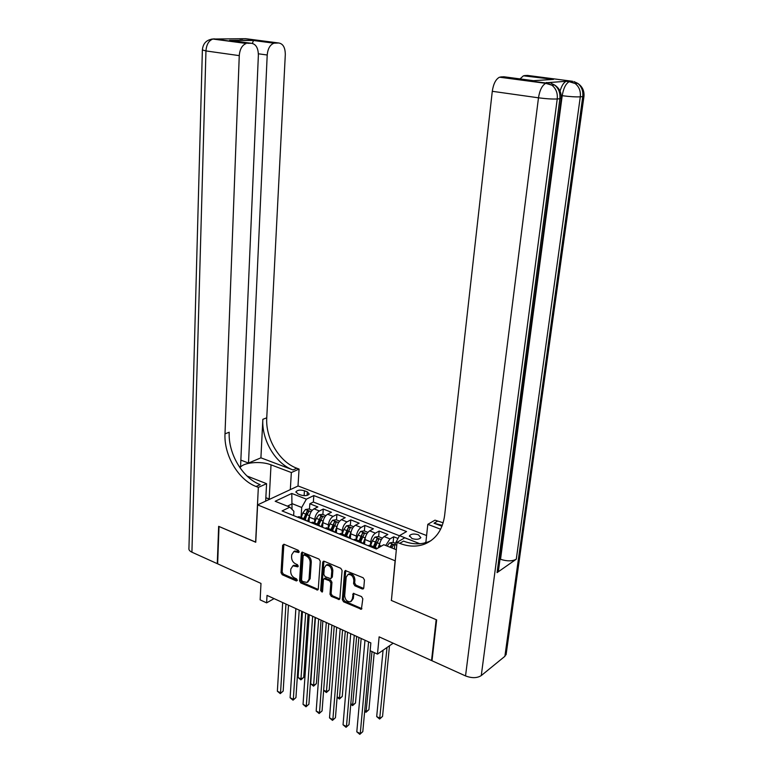 <?xml version="1.0" encoding="UTF-8"?>
<svg xmlns="http://www.w3.org/2000/svg" width="773" height="773" viewBox="0 0 773 773"><rect width="100%" height="100%" fill="white"/><g stroke="black" fill="none" stroke-linecap="round" stroke-linejoin="round"><path stroke-width="1.16" d="M299.19 551.806L298.31 550.318L284.068 544.289L282.647 545.265L281.034 572.658L282.261 574.745L296.349 580.958L297.354 580.31L296.484 578.832L294.648 578.02C292.078 576.59 290.754 574.349 290.687 571.295L290.822 569.015L292.909 565.807L297.808 566.831L298.262 566.126L297.392 564.648L295.547 563.846C292.967 562.435 291.634 560.183 291.566 557.101L291.711 554.792L293.885 551.507L298.707 552.521L299.19 551.806L297.421 551.101L294.127 551.381M418.367 534.781C414.086 533.554 411.13 533.863 409.516 535.708L411.99 538.539C416.28 539.776 419.237 539.467 420.86 537.631L418.367 534.781M362.179 588.939L363.126 588.968L363.764 587.973L364.46 579.963L363.146 577.76L345.251 570.513L344.584 571.537L342.323 599.655L343.608 601.819L361.387 609.279L362.817 598.775L361.513 596.572L353.309 593.384L352.285 599.085L350.652 601.674C347.222 602.003 345.231 600.032 344.681 595.751L346.188 577.228L347.956 574.513C351.386 574.281 353.348 576.272 353.841 580.494L353.58 583.615L354.884 585.799L362.179 588.939L363.668 588.388M391.418 600.292L395.1 560.773L257.602 504.885L255.757 542.26L219.02 526.5L217.648 563.826L260.984 583.422L260.134 599.867L266.617 602.863L267.023 595.394L370.856 642.914L370.141 650.711L377.495 654.113L393.167 643.194M391.244 600.399L436.175 619.685L431.537 660.548L379.128 636.846L377.495 654.113M320.273 561.227L318.998 559.072L302.04 552.164L301.354 553.197L299.557 580.813L300.803 582.929L317.655 590.041L318.273 589.065L320.273 561.227M324.206 561.275L340.796 568.3L342.091 570.474L339.859 598.573L339.25 599.539L331.279 596.379L330.003 594.234L330.863 582.948L329.588 580.794L324.071 578.726L323.433 579.721L322.573 591.432L322.138 592.108L320.64 590.582L322.699 562.251L323.385 561.227L324.206 561.275M432.088 660.142L431.537 660.548M397.998 538.462L393.699 536.771L393.157 542.385M385.698 545.487L389.988 538.897L384.133 536.588L387.853 534.472L379.156 531.051L378.654 536.636M370.402 545.467L370.721 541.834C371.32 537.824 372.886 534.926 375.427 533.138L369.658 530.858L373.407 528.79L364.856 525.418L364.383 530.974M356.092 539.689L356.392 536.085C356.971 532.095 358.537 529.225 361.088 527.466L355.416 525.225L359.194 523.195L350.778 519.881L350.333 525.398M342.004 534.008L342.294 530.423C342.845 526.461 344.41 523.621 346.98 521.891L341.395 519.678L345.202 517.688L336.922 514.422L336.497 519.91M328.148 528.413L328.409 524.848C328.95 520.915 330.506 518.094 333.095 516.393L327.597 514.229L331.433 512.267L323.269 509.049L319.423 510.992C316.824 512.663 315.258 515.456 314.737 519.359L314.495 522.906M322.882 514.509L323.269 509.049M384.133 536.588C381.611 538.395 380.045 541.303 379.437 545.332L379.253 547.342M369.658 530.858C367.117 532.636 365.552 535.525 364.962 539.525L364.556 544.25M355.416 525.225C352.855 526.973 351.29 529.834 350.729 533.805L350.343 538.51M341.395 519.678C338.825 521.398 337.26 524.229 336.709 528.181L336.352 532.858M327.597 514.229C325.008 515.91 323.443 518.722 322.911 522.645L322.583 527.283M297.866 493.87L300.774 495.01C304.871 496.111 307.693 495.783 309.258 494.034L307.335 491.879L304.436 490.749C300.349 489.657 297.528 489.995 295.962 491.734L297.866 493.87M425.894 542.173L424.483 543.023M426.599 535.544L298.136 485.975L257.602 504.885M396.771 545.255L394.8 544.463L399.506 535.631L406.559 531.553L313.809 495.57L306.388 499.165L301.702 507.455L301.055 517.485M399.506 535.631L415.884 542.163M396.336 549.738L383.785 544.723L376.354 549.014L282.097 510.924L289.885 507.156L275.178 501.271L291.788 493.445L306.388 499.165M399.438 535.757L313.365 502.035L309.838 503.764L317.877 506.924L314.012 508.847C311.413 510.518 309.847 513.291 309.335 517.195L309.026 521.804M306.775 520.896L304.456 518.857L302.871 519.321M301.286 518.519L299.016 516.664L297.421 517.118M374.035 548.086L375.552 547.545L377.263 548.492M371.755 546.994L369.658 545.168L368.132 545.699M359.339 542.144L360.875 541.622L363.049 543.641M357.203 541.11L355.068 539.283L353.522 539.796M344.884 536.298L346.43 535.795L348.642 537.824M342.883 535.331L340.709 533.486L339.163 533.988M330.651 530.549L332.216 530.056L334.467 532.095M328.796 529.631L326.593 527.785L325.027 528.278M316.65 524.886L318.225 524.413L320.515 526.452M314.93 524.036L312.688 522.181L311.113 522.654M333.095 516.393L336.922 514.422M346.98 521.891L350.778 519.881M361.088 527.466L364.856 525.418M375.427 533.138L379.156 531.051M389.988 538.897L393.699 536.771M394.8 544.463L394.365 548.956M301.702 507.455L292.387 503.754L287.401 506.16M292.039 509.368L291.788 493.445M293.634 515.591L293.895 511.282L289.885 507.156M266.617 602.863L274.077 598.621M309.471 509.185L309.838 503.764M313.365 502.035L313.809 495.57M293.209 565.643L296.513 565.382L298.262 566.145M283.865 544.221L282.145 572.049L283.372 574.136L297.354 580.291M302.562 552.144L300.658 580.194L301.895 582.301L318.196 589.441M304.166 555.033L303.142 555.71L301.547 579.972L302.417 581.451L307.026 582.475L309.036 579.325L310.176 562.686C310.118 559.565 308.765 557.294 306.137 555.864L304.166 555.033L305.277 554.434L304.533 554.492M307.77 582.05L310.137 578.697L309.036 579.325M305.277 554.434L307.248 555.265C309.876 556.695 311.219 558.966 311.277 562.077L310.137 578.697M324.921 578.233L330.68 580.156L331.955 582.311L331.095 593.577L332.361 595.732L339.782 598.949M323.906 561.188L321.732 589.934L322.573 591.413M331.762 571.15C331.279 567.044 329.395 565.063 326.09 565.227L324.293 567.962L323.819 574.455L325.085 576.6L330.622 578.668L331.269 577.663L331.762 571.15L332.854 570.522C332.371 566.416 330.486 564.445 327.182 564.609L326.477 565.015M330.863 578.523L332.351 577.035L331.269 577.663M332.854 570.522L332.351 577.035M348.362 574.281L349.048 573.875C352.469 573.643 354.421 575.634 354.923 579.856L354.662 582.968L355.966 585.151L363.252 588.272M351.232 601.317L353.358 598.418L352.285 599.085M353.841 593.306L353.358 598.418M345.773 570.455L343.405 598.998L344.681 601.162L361.909 608.68M312.224 510.277L308.929 508.972L305.47 509.494L302.842 512.972L301.228 517.552M305.432 519.079L306.997 514.644L309.548 515.659L307.586 521.234M309.103 520.548L308.707 521.678M302.465 611.607L298.059 677.486L301.199 679.052L303.721 677.37L308.069 614.177M306.997 514.644L309.026 511.417L307.2 511.098L303.77 518.577M304.939 518.905L307.2 511.098M303.721 677.37L300.89 679.863L305.683 613.086M300.89 679.863L298.059 677.486M285.952 604.051L280.541 692.84L277.372 691.226L282.676 602.554M288.484 605.211L283.169 691.091L280.27 693.642L277.372 691.226M283.169 691.091L280.27 693.642M266.27 500.846L265.709 500.479M265.844 497.744L269.651 499.261M211.329 39.181L214.169 38.872L246.268 43.472C242.171 45.047 239.833 49.105 239.263 55.627L205.956 50.931C206.468 44.525 208.787 40.563 212.913 39.037L245.756 38.698L278.695 42.988L273.99 43.182C270.077 44.679 267.816 48.631 267.207 55.009L258.385 53.791M246.268 43.472L212.913 39.037C206.526 39.742 203.019 43.375 202.381 49.926L205.956 50.931L191.917 552.193L217.281 563.662L218.653 526.336L255.757 542.134M290.319 489.618L291.344 472.545L271.023 464.834C260.887 460.718 242.712 462.418 240.017 467.839M291.344 472.545L299.064 469.076L296.842 468.235C279.391 462.041 265.381 438.407 266.753 417.816L285.305 54.612C285.247 47.549 283.044 43.675 278.695 42.988M260.916 457.829L293.015 469.945C275.546 463.713 261.496 439.982 262.839 419.314L260.916 457.829L248.51 463.056L240.857 460.119M239.379 466.902L240.587 466.399L258.375 55.212C258.25 47.945 255.882 43.964 251.293 43.269L229.562 40.389L253.592 40.215L252.365 43.375M255.621 542.202L258.337 487.386L256.076 486.488C238.335 479.84 223.87 455.181 225.001 433.846L239.263 55.627M258.337 487.386L266.579 483.676L247.012 476.013M248.51 463.056L267.207 55.009M191.917 552.193C189.617 551.091 188.622 549.787 188.941 548.289L202.371 50.129M265.67 501.117L266.579 483.676M298.001 486.033L299.064 469.076M247.505 43.307L251.293 43.269M256.076 486.488L260.192 484.652C242.48 478.043 228.064 453.49 229.214 432.233L225.001 433.846M253.37 40.496L229.562 40.389M265.96 497.793L269.922 499.136M560.058 91.117C561.594 85.813 563.643 82.537 566.194 81.3L547.506 82.643M506.305 653.175L504.885 656.316L481.27 675.573C477.115 678.211 471.868 678.327 465.539 675.921L432.01 660.76L436.658 619.888L391.399 600.466L397.061 542.308L399.718 543.351C408.502 546.762 416.821 547.004 424.686 544.076C435.962 539.312 442.61 529.766 444.63 515.427L492.285 91.301C493.406 83.842 495.812 79.146 499.513 77.194L546.782 83.088L549.448 82.904L546.395 82.498M397.061 542.308L404.752 537.805L419.894 543.738M441.982 526.22L434.02 523.215L442.311 525.36M440.629 529.215L427.798 524.345L434.967 520.161L443.161 522.79M520.036 78.904L523.437 75.802L553.507 79.387L533.467 80.692L503.88 76.769L500.604 76.952M498.604 569.575L498.401 571.16L497.078 572.629L516.287 559.198C512.248 561.353 506.991 561.382 500.527 559.285L500.005 559.082M425.836 542.675L427.798 524.345M523.437 75.802L553.507 79.387M567.14 81.078L572.638 81.3L527.495 75.416L524.423 75.59M399.718 543.351L403.545 541.11C412.318 544.482 420.618 544.714 428.464 541.786L430.986 540.665M325.82 515.668L322.399 514.316L318.93 514.847L316.312 518.374L314.688 522.983M323.182 520.944L321.143 526.713M322.679 525.949L322.254 527.157M315.423 617.54L310.688 683.767L313.867 685.351L316.379 683.641L321.046 620.12M318.949 524.529L322.554 516.808L320.698 516.47L317.268 524.026M318.399 524.413L320.698 516.47M316.379 683.641L313.538 686.153L318.689 619.038M313.538 686.153L310.688 683.767M339.627 521.147L336.081 519.746L332.603 520.287L329.984 523.843L328.351 528.5M337.018 526.307L334.922 532.268M336.458 531.428L336.004 532.713M323.655 690.212L326.728 691.738L329.221 689.999L334.216 626.14M332.67 530.094L336.284 522.287L334.419 521.939L330.97 529.553M332.071 529.998L334.419 521.939M329.221 689.999L326.37 692.54L331.888 625.077M326.37 692.54L323.645 690.308M353.657 526.713L349.976 525.254L346.488 525.814L343.879 529.408L342.236 534.104M351.087 531.766L348.903 537.931M350.469 536.984L349.985 538.366M337.134 696.917L339.782 698.232L342.255 696.454L347.589 632.266M346.604 535.795L350.246 527.862L348.352 527.486L344.893 535.177M345.975 535.612L348.352 527.486M342.255 696.454L339.386 699.024L345.289 631.212M339.386 699.024L337.105 697.275M367.909 532.375L364.093 530.858L360.595 531.428L357.996 535.061L356.334 539.786M365.378 537.303L363.117 543.67M364.701 542.627L364.18 544.105M350.816 703.72L353.029 704.812L355.483 703.015L361.165 638.479M360.749 541.573L364.421 533.515L362.508 533.128L359.039 540.878M360.102 541.313L362.508 533.128M355.483 703.015L352.604 705.594L358.904 637.445M352.604 705.594L350.758 704.358M299.19 610.11L293.325 699.381L290.117 697.739L295.866 608.593M301.692 611.259L295.943 697.594L293.025 700.174L290.117 697.739M295.943 697.594L293.025 700.174M312.64 616.265L306.311 706.02L303.045 704.348L309.258 614.719M315.104 617.395L308.91 704.203L305.982 706.802L303.045 704.348M308.91 704.203L305.982 706.802M326.293 622.516L319.491 712.754L316.176 711.063L322.863 620.951M328.738 623.637L322.07 710.909L319.133 713.537L316.176 711.063M322.07 710.909L319.133 713.537M340.168 628.864L332.873 719.595L329.511 717.875L336.68 627.27M342.574 629.966L335.443 717.711L332.487 720.368L329.511 717.875M335.443 717.711L332.487 720.368M382.393 538.114L378.432 536.549L374.934 537.129L372.335 540.81L370.663 545.574M379.91 542.926L378.084 548.018M364.721 710.629L366.47 711.498L368.914 709.662L374.219 652.596M375.156 547.381L378.828 539.264L376.895 538.858L373.417 546.685M374.461 547.11L376.895 538.858M368.914 709.662L366.025 712.271L371.997 651.571M366.025 712.271L364.634 711.556M354.266 635.319L346.459 726.543L343.048 724.794L350.72 633.696M356.633 636.401L349.01 724.63L346.043 727.306L343.048 724.794M349.01 724.63L346.043 727.306M395.428 543.284L393.003 542.327L389.505 542.926L387.138 546.057M383.07 650.228L376.693 716.581L380.123 718.281L382.548 716.416L389.486 645.755M391.698 547.893L393.467 545.1L391.515 544.685L389.93 547.178M390.964 547.593L391.515 544.685M382.548 716.416L379.64 719.054L387.022 647.474M379.64 719.054L376.693 716.581M368.586 641.87L360.266 733.596L356.797 731.828L364.982 640.228M370.209 650.74L362.798 731.645L359.812 734.35L356.797 731.828M362.798 731.645L359.812 734.35M381.379 546.115L379.437 545.332M370.721 541.834L364.962 539.525M356.392 536.085L350.729 533.805M342.294 530.423L336.709 528.181M328.409 524.848L322.911 522.645M314.737 519.359L309.335 517.195M303.055 519.234L297.605 517.031M374.209 547.98L368.306 545.593M359.513 542.047L353.705 539.699M345.058 536.201L339.337 533.892M330.825 530.452L325.201 528.181M316.833 524.799L311.297 522.558M319.423 510.992L314.012 508.847M304.118 495.667L304.436 490.749M307.103 495.416L307.335 491.879M297.421 551.101L296.31 551.7M298.252 566.242L297.257 566.793M296.513 565.382L295.412 565.991M297.344 580.397L296.349 580.958M283.372 574.136L282.261 574.745M282.145 572.049L281.034 572.658M283.768 544.685L282.647 545.265M299.17 551.951L298.165 552.482M317.887 589.345L316.795 589.983M301.895 582.301L300.803 582.929M300.658 580.194L299.557 580.813M302.465 552.608L301.354 553.197M311.277 562.077L310.176 562.686M307.248 555.265L306.137 555.864M339.415 598.833L338.332 599.49M332.361 595.732L331.279 596.379M331.095 593.577L330.003 594.234M331.955 582.311L330.863 582.948M330.68 580.156L329.588 580.794M326.022 578.146L324.931 578.774M321.732 589.934L320.64 590.582M323.8 561.642L322.699 562.251M355.966 585.151L354.884 585.799M354.662 582.968L353.58 583.615M354.923 579.856L353.841 580.494M353.754 593.703L352.681 594.36M361.474 608.564L360.411 609.24M344.681 601.162L343.608 601.819M343.405 598.998L342.323 599.655M345.666 570.899L344.584 571.537M311.152 511.707L305.557 509.484M305.383 513.997L302.842 512.972M293.015 469.945L296.842 468.235M262.839 419.314L266.753 417.816M253.592 40.215L275.12 43.027M241.031 39.008L239.881 39.008M269.207 498.856L271.023 464.834M434.02 523.215L437.557 521.137M504.885 656.316L582.765 96.596L580.301 96.818L516.287 559.198M497.078 572.629L559.874 98.712L557.236 98.963L481.27 675.573M465.539 675.921L538.481 97.813L492.285 91.301M500.527 559.285L562.213 95.707L561.237 95.572M550.907 83.204L554.56 85.001L551.903 85.194C556.009 88.528 557.787 93.118 557.236 98.963C552.598 99.215 546.347 98.828 538.481 97.813C539.709 90.19 542.124 85.368 545.728 83.339L499.513 77.194M498.401 571.16L561.217 98.451C561.613 92.634 559.391 88.151 554.56 85.001C558.657 88.325 560.425 92.895 559.874 98.712L561.256 98.074M546.782 83.088L545.728 83.339L551.903 85.194L546.782 83.088M573.904 81.542L577.634 83.32L575.141 83.503C579.141 86.731 580.861 91.166 580.301 96.818C575.924 97.06 569.904 96.683 562.213 95.707C563.459 88.286 565.788 83.61 569.189 81.696L566.194 81.3M506.073 654.799L583.973 96.354C584.407 90.731 582.291 86.383 577.634 83.32C581.625 86.537 583.335 90.963 582.765 96.596L584.011 96.016M570.136 81.474L569.189 81.696L575.141 83.503L570.136 81.474M324.747 517.118L319.017 514.837M318.891 519.408L316.312 518.374M323.124 521.099L320.524 520.055M338.564 522.616L332.69 520.277M332.612 524.896L329.984 523.843M336.902 526.616L334.265 525.563M352.594 528.191L346.575 525.804M346.546 530.481L343.879 529.408M350.903 532.23L348.227 531.157M366.846 533.863L360.682 531.418M360.701 536.143L357.996 535.061M365.136 537.921L362.411 536.829M381.331 539.631L375.021 537.119M375.089 541.912L372.335 540.81M379.591 543.709L376.828 542.607M394.752 544.965L389.592 542.917M409.448 536.385L409.516 535.708M304.456 518.857L299.016 516.664M318.225 524.413L312.688 522.181M332.216 530.056L326.593 527.785M346.43 535.795L340.709 533.486M360.875 541.622L355.068 539.283M375.552 547.545L369.658 545.168M295.933 492.256L295.962 491.734M294.996 550.917L293.885 551.507M294.02 565.198L292.909 565.807M304.726 554.396L303.625 554.995M325.162 578.098L324.071 578.726M327.182 564.609L326.09 565.227M349.048 573.875L347.956 574.513M273.99 43.182L253.38 40.486M242.645 39.008L239.833 39.017M428.464 541.786L424.686 544.076"/></g></svg>
